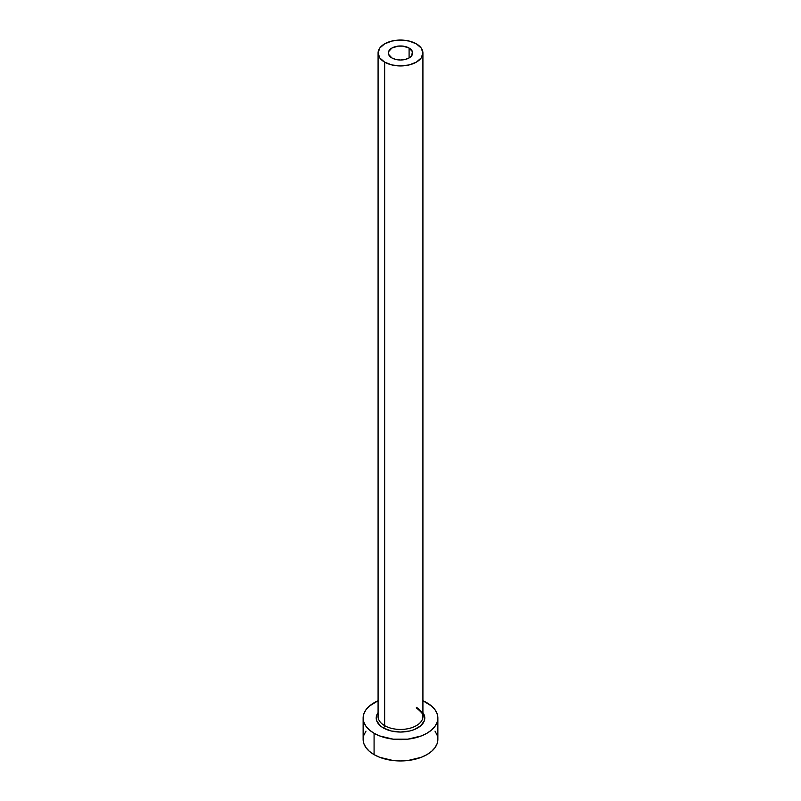 <?xml version="1.0" encoding="UTF-8"?>
<svg xmlns="http://www.w3.org/2000/svg" width="801" height="801" viewBox="0 0 801 801"><rect width="100%" height="100%" fill="white"/><g stroke="black" fill="none" stroke-linecap="round" stroke-linejoin="round"><path stroke-width="1.2" d="M391.909 57.952A12.145 7.009 180 0 1 388.355 52.996A12.145 7.009 180 0 1 395.854 46.518A12.145 7.009 180 0 1 409.091 48.04L409.091 57.952L405.146 59.474L400.5 60.005L395.854 59.474L391.909 57.952L388.595 54.358L388.595 51.624L391.909 48.04L398.127 46.118L402.873 46.118L409.091 48.04L412.405 51.624L411.714 55.68L409.091 57.952L409.091 48.04A12.145 7.009 180 0 1 412.645 52.996A12.145 7.009 180 0 1 405.146 59.474A12.145 7.009 180 0 1 391.909 57.952M378.282 714.762A22.418 12.946 0 0 0 384.65 725.656A1.872 1.081 -60 0 1 383.329 727.939A24.28 14.018 180 0 1 378.082 712.63L376.68 715.293L376.68 720.76L380.305 725.816L383.329 727.939A1.872 1.081 120 0 0 384.65 725.656A22.418 12.946 0 0 0 409.081 728.459A22.418 12.946 0 0 0 422.918 716.505L422.918 52.996A22.418 12.946 180 0 1 409.081 64.951A22.418 12.946 180 0 1 384.65 62.148L384.65 725.656L384.65 62.148A22.418 12.946 180 0 1 378.082 52.996A22.418 12.946 180 0 1 391.919 41.031A22.418 12.946 180 0 1 416.35 43.845A22.418 12.946 180 0 1 422.918 52.996L421.206 48.04L416.35 43.845L409.081 41.031L400.5 40.05L391.919 41.031L384.65 43.845L379.794 48.04L378.082 52.996L379.794 57.942L384.65 62.148L391.919 64.951L400.5 65.932L409.081 64.951L416.35 62.148L421.206 57.942L422.918 52.996M365.987 731.123L363.854 735.168L363.133 739.383A37.367 21.567 0 0 0 374.077 754.632L374.077 733.275L379.744 735.959L393.211 739.183L407.789 739.183L421.256 735.959L426.923 733.275L431.569 730.011L435.013 726.277L437.146 722.232L437.867 718.026L437.146 713.821L435.013 709.766L431.569 706.041L422.918 700.765A37.367 21.567 180 0 1 426.923 702.767A37.367 21.567 180 0 1 437.867 718.026A37.367 21.567 180 0 1 414.798 737.951A37.367 21.567 180 0 1 374.077 733.275L374.077 754.632A37.367 21.567 0 0 0 414.798 759.308A37.367 21.567 0 0 0 437.867 739.383L437.146 735.168L435.013 731.123M374.077 733.275A37.367 21.567 180 0 1 363.133 718.026A37.367 21.567 180 0 1 378.082 700.765L369.431 706.041L365.987 709.766L363.854 713.821L363.133 718.026L363.854 722.232L365.987 726.277L369.431 730.011L374.077 733.275M422.918 712.63L424.32 715.293L424.32 720.76L420.695 725.816L413.997 729.681L409.792 730.983L400.5 732.044L391.208 730.983L383.329 727.939A24.28 14.018 180 0 0 414.017 729.671A24.28 14.018 180 0 0 422.918 712.63M363.133 718.026L363.133 739.383L363.854 743.588L365.987 747.633L369.431 751.368L374.077 754.632L379.744 757.315L393.211 760.539L400.5 760.95L407.789 760.539L421.256 757.315L426.923 754.632L431.569 751.368L435.013 747.633L437.146 743.588L437.867 739.383L437.867 718.026M378.082 52.996L378.082 716.505A22.418 12.946 0 0 0 384.65 725.656A22.418 12.946 0 0 0 407.669 728.76A22.418 12.946 0 0 0 422.718 718.237A22.418 12.946 0 0 0 416.35 707.343M422.918 716.505C424.039 715.293 421.987 712.53 416.74 708.204"/></g></svg>
